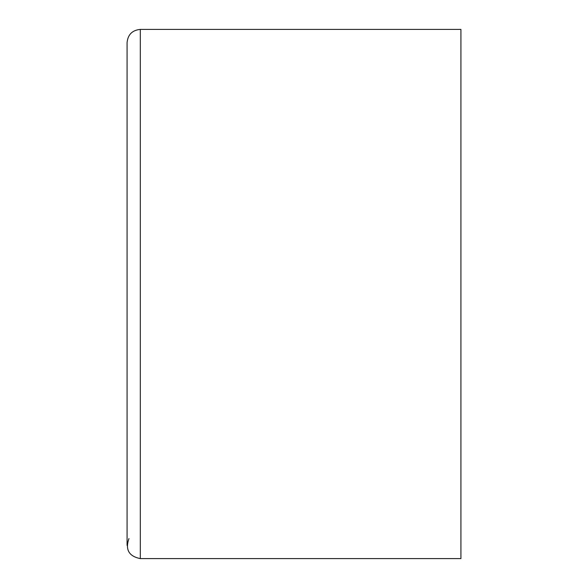 <?xml version="1.0" encoding="UTF-8"?>
<svg xmlns="http://www.w3.org/2000/svg" width="588" height="588" viewBox="0 0 588 588"><rect width="100%" height="100%" fill="white"/><g stroke="black" fill="none" stroke-linecap="round" stroke-linejoin="round"><path stroke-width="0.88" d="M140.311 558.6L140.311 29.4L460.918 29.4L460.918 558.6L140.311 558.6C128.846 556.27 125.068 549.589 128.963 538.564M140.311 29.4C132.271 30.186 127.861 34.596 127.082 42.63L127.082 545.37"/></g></svg>
